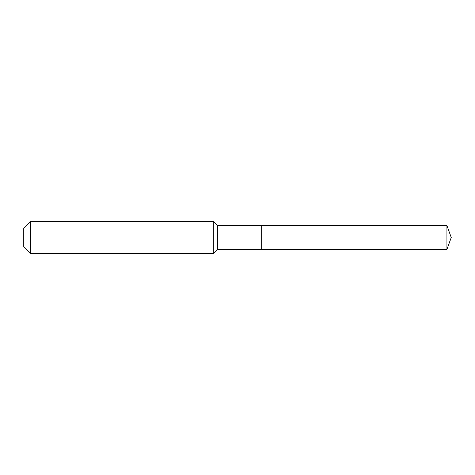 <?xml version="1.0" encoding="UTF-8"?>
<svg xmlns="http://www.w3.org/2000/svg" width="475" height="475" viewBox="0 0 475 475"><rect width="100%" height="100%" fill="white"/><g stroke="black" fill="none" stroke-linecap="round" stroke-linejoin="round"><path stroke-width="0.71" d="M446.928 249.375L446.928 225.625L451.25 237.5L446.928 249.375L261.25 249.375L446.928 249.375L451.25 237.5L446.928 249.375L261.25 249.375L261.25 225.625L217.71 225.625L213.75 221.665L30.614 221.665L23.75 228.528L23.75 246.472L30.614 253.335L30.614 221.665M451.25 237.5L446.928 225.625L261.25 225.625L261.25 249.375L217.71 249.375L217.71 225.625M217.71 249.375L213.75 253.335L213.75 221.665M213.75 253.335L30.614 253.335M446.928 225.625L261.25 225.625"/></g></svg>
